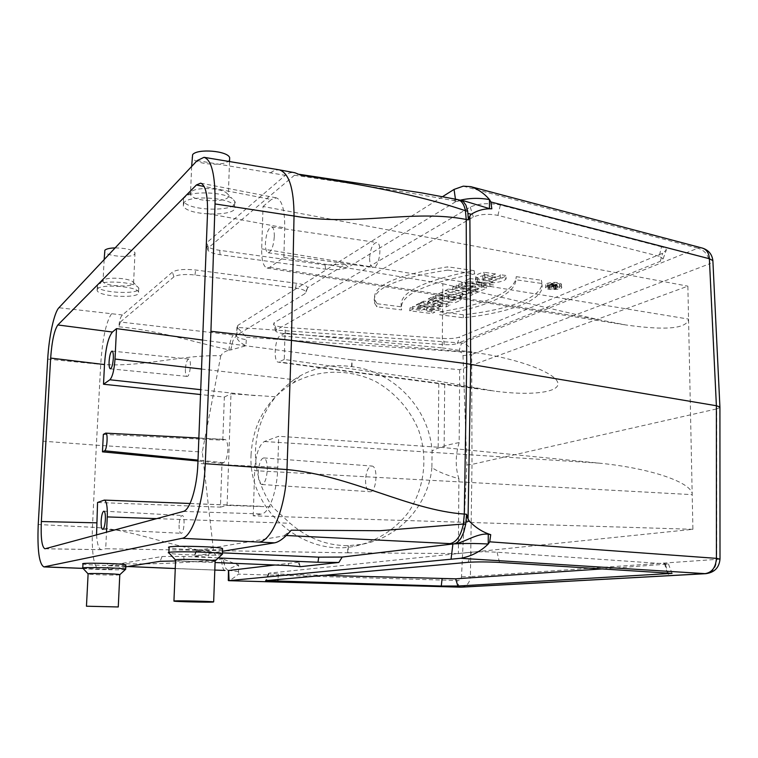 <?xml version="1.0" encoding="UTF-8"?>
<svg xmlns="http://www.w3.org/2000/svg" width="758" height="758" viewBox="0 0 758 758"><rect width="100%" height="100%" fill="white"/><g stroke="black" fill="none" stroke-linecap="round" stroke-linejoin="round"><path stroke-width="0.57" stroke-dasharray="3.79 2.84" d="M369.61 258.09C369.639 263.67 370.776 266.797 373.021 267.46C379.18 268.995 382.961 242.778 376.603 242.494C372.699 243.441 370.368 248.643 369.61 258.09M185.388 369.231C185.293 373.561 185.852 375.949 187.055 376.394C190.087 377.133 191.869 358.922 188.751 359.046C186.98 359.709 185.862 363.101 185.388 369.231M179.078 525C178.992 530.003 179.655 532.77 181.039 533.291C184.213 533.897 185.388 515.222 182.176 515.506C180.527 516.084 179.494 519.239 179.078 525M365.536 480.127C365.631 487.072 367.099 490.928 369.942 491.705C376.603 492.823 378.498 465.857 371.752 466.028C368.18 466.833 366.105 471.523 365.536 480.127M229.589 159.777L228.897 160.705C223.667 166.864 194.001 164.334 192.001 157.503M115.14 247.894C125.79 248.103 132.413 249.704 135.009 252.717L134.621 254.214C131.286 258.355 105.76 256.204 104.547 251.656M201.514 369.032L294.019 379.692L300.026 375.911C316.143 367.014 333.293 363.925 351.485 366.635L351.949 366.692C393.781 371.155 429.218 408.59 432.069 450.953L431.889 467.62C437.622 471.533 446.633 475.228 458.903 478.724L458.372 553.577L692.916 529.302L687.866 286.154L459.689 369.696L352.091 359.879L351.949 366.692M351.485 366.635L352.091 359.879M431.889 467.62C428.488 505.444 398.613 538.493 360.799 544.5L347.846 545.694C326.509 545.599 307.265 538.123 290.106 523.276L156.716 518.633M348.32 545.694L348.178 552.819L105.703 548.754L106.518 532.192M348.178 552.819L458.372 553.577M96.55 534.892C97.213 544.31 98.796 549.247 101.297 549.692L105.703 548.754M692.916 529.302L253.238 515.847L261.747 513.952C269.403 512.844 277.295 490.454 277.788 467.345L278.688 436.276L264.381 441.507C258.895 445.079 255.664 454.8 254.669 470.661L692.196 494.652C692.859 482.941 651.577 468.264 599.256 463.157L444.131 447.637L278.688 436.276M197.165 160.601L285.273 175.335C288.04 173.004 291.186 172.123 294.71 172.701M47.707 359.093L100.719 364.361C141.718 367.649 182.195 354.441 220.796 355.786C222.587 352.858 225.287 351.02 228.907 350.291L230.754 349.95L232.952 340.683L236.43 335.396L120.351 322.017L118.93 326.783C119.224 320.833 120.408 316.901 122.474 314.968L172.436 272.113C176.671 269.554 184.412 268.853 195.64 270.009L296.359 283.255C303.2 284.25 306.981 285.7 307.691 287.623L345.203 264.457L325.04 264.94L219.725 250.339C212.846 249.325 208.422 247.752 206.451 245.639L206.82 242.617L285.273 175.335M122.474 314.968L58.916 307.739M97.498 288.883L97.109 290.608C99.421 297.297 142.561 298.718 138.553 291.982C137.17 286.429 101.468 283.691 97.498 288.883M184.08 202.433L183.284 205.892C187.15 216.456 240.485 216.826 234.601 206.242C232.213 197.847 190.362 194.635 184.08 202.433M351.627 359.823L202.632 340.058M442.246 347.894L477.531 352.944C517.354 358.629 553.577 372.121 557.537 381.928C562.066 391.82 533.784 396.33 494.387 391.1L438.825 381.227L284.269 359.472L285.017 333.075L442.246 347.894L442.843 283.767L283.862 257.388L269.715 267.347L267.119 268.076C263.348 266.683 261.548 260.269 261.69 248.832L263.035 206.47L687.866 286.154M263.035 206.47L271.392 199.506L204.158 186.487M720.005 559.148L470.405 576.601L471.997 464.389L471.675 354.517L463.005 355.625C462.693 353.37 461.442 352.072 459.244 351.712L246.388 337.253L245.962 345.752L230.754 349.969L231.711 344.776M463.005 355.625L466.833 464.957L461.508 576.772C461.158 579.112 459.85 580.363 457.586 580.514L238.524 574.128C234.089 577.729 230.877 579.908 228.859 580.675M228.044 570.518L225.06 567.486L223.421 559.186L238.666 565.136L238.524 574.128M224.046 564.028L223.421 559.158L221.554 558.646C217.906 557.5 215.281 555.311 213.68 552.07C174.188 548.299 134.251 529.292 92.448 527.265L38.232 524.517M220.796 355.786L202.282 452.043L213.68 552.07M251.069 454.421C247.686 508.732 302.234 556.94 354.166 546.347C375.741 541.847 394.681 529.975 408.079 512.787C424.527 488.787 428.317 457.567 418.492 429.814C409.945 409.462 395.022 392.568 375.959 381.681C349.751 368.672 318.531 369.023 293.043 383.027C267.129 399.144 253.134 422.945 251.069 454.421M125.828 565.155L125.364 565.26C120.816 566.217 84.991 565.117 82.982 563.943M222.53 549.076L221.544 549.304C214.268 550.763 172.322 549.455 169.081 547.655M82.982 568.348L110.147 569.372L125.743 566.851M175.572 560.986L215.083 562.531M218.418 557.964L194.029 556.192L222.454 551.255M459.689 369.696L459.168 442.596C446.898 444.842 437.868 447.637 432.069 450.953M442.558 196.644L237.804 325.4L237.301 327.428L246.388 337.253M661.516 246.814L500.327 204.992C488.54 202.727 478.516 203.419 470.254 207.057L274.14 322.69L273.505 324.405C275.031 325.874 278.878 326.859 285.055 327.361L443.544 338.466C450.479 338.835 455.852 338.352 459.661 337.026L662.748 253.191L666.339 249.932C666.187 248.681 664.586 247.639 661.516 246.814L659.195 256.251L663.155 258.743L660.237 261.349L457.396 343.478L459.661 337.026M237.804 325.4L236.505 336.694C237.282 340.048 240.428 343.071 245.962 345.752M307.691 287.623L304.82 293.697L236.714 335.216M345.203 264.457L348.273 267.204L455.586 201.78L460.277 200.188M455.435 199.146L455.586 201.78M300.471 566.671L297.78 562.303L298.747 561.867L288.173 560.911L288.656 565.582M274.87 565.013L297.78 562.303M300.879 175.174L298.368 174.151L294.445 175.24L208.403 247.781L208.062 250.481C209.843 252.386 213.86 253.788 220.104 254.707L325.599 269.185C335.614 270.265 343.166 269.602 348.273 267.204M484.078 275.476C478.383 276.661 475.484 278.177 475.38 280.005L477.464 281.398C486.295 284.591 504.582 282.374 506.155 278.698L500.128 277.835C500.289 280.441 486.75 282.317 482.988 279.408L484.949 277.902L492.207 278.935L495.94 277.163L484.078 275.476L484.116 272.283C478.582 273.477 475.778 274.964 475.692 276.755L477.711 278.11C486.323 281.246 504.098 279.134 505.813 275.476L506.155 278.698M461.906 285.444L458.552 287.064L481.927 290.276L486.503 288.144L476.924 284.705L489.858 286.59L493.373 284.951L469.723 281.644L465.213 283.833L475.162 287.329L461.906 285.444L462.039 282.346L458.969 283.852L458.552 287.064M455.956 288.324L452.535 289.982L475.759 293.138L479.264 291.517L455.956 288.324L456.098 285.254L452.952 286.799L452.535 289.982M462.427 296.084L459.784 297.326L465.194 298.055L474.006 293.952L468.548 293.213L465.848 294.483L448.177 292.095L444.832 293.716L462.427 296.084L462.835 292.958L460.182 294.208L459.784 297.326M435.765 298.112L432.534 299.685L455.236 302.679L460.134 300.49L461.395 299.088C459.177 297.42 454.971 296.984 448.783 297.78L442.094 295.051L438.105 296.984L444.093 299.221L435.765 298.112L435.916 295.127L432.941 296.586L432.534 299.685M412.693 309.302L409.68 310.771L431.785 313.585L434.884 312.144L426.83 311.112L430.174 309.529L438.266 310.572L441.412 309.103L419.06 306.213L415.99 307.71L424.802 308.838L421.467 310.429L412.693 309.302L412.854 306.412L410.078 307.767L409.68 310.771M447.807 270.075C395.288 278.158 370.87 289.168 374.537 303.115L376.868 306.772L401.598 309.908C398.547 295.847 422.917 283.843 474.697 273.913L447.807 270.075L447.826 266.844C395.543 274.983 371.221 286.06 374.859 300.083L377.152 303.731L376.868 306.772M659.195 256.251L497.94 215.386C488.323 213.585 480.117 214.135 473.352 217.034L276.367 329.919L275.846 331.293C277.077 332.468 280.223 333.264 285.292 333.672L444.188 344.625C449.882 344.928 454.288 344.549 457.396 343.478M541.619 283.445C547.03 298.87 511.593 312.637 463.28 317.763L439.564 314.741C482.865 308.203 515.165 295.184 515.923 279.787L541.619 283.445L541.335 280.261C546.679 295.762 511.394 309.605 463.318 314.778L463.28 317.763M546.726 286.571C553.141 284.98 558.106 285.16 561.621 287.111C563.393 289.755 546.167 290.56 545.552 287.869L546.726 286.571M427.503 304.394L423.248 304.185L420.169 305.682L446.329 306.819L450.025 305.104L431.406 300.234L427.929 301.921L431.037 302.688L427.503 304.394L427.692 301.438L423.438 301.239L423.248 304.185M222.833 559.072L221.563 559.025C184.857 563.412 146.796 564.833 107.39 563.298L108.498 565.743L162.06 556.505L183.768 556.419L288.173 560.911M603.188 568.851L668.452 564.028L497.077 552.212C487.043 551.672 478.506 551.653 471.467 552.175L269.175 573.124L278.451 574.052L322.719 575.35M274.32 236.458C274.377 230.716 273.467 227.533 271.591 226.926C268.275 228.006 266.21 233.436 265.404 243.214C265.338 248.965 266.257 252.158 268.152 252.784C271.449 251.732 273.505 246.293 274.32 236.458M283.862 257.388L284.714 227.864C284.856 210.013 282.061 200.017 276.329 197.866L271.392 199.506M267.29 469.789C267.299 462.617 266.124 458.656 263.756 457.917C260.714 458.789 258.876 463.678 258.241 472.575C258.213 479.748 259.397 483.718 261.785 484.495C264.817 483.632 266.645 478.734 267.29 469.789M253.238 515.847L254.669 470.661M111.53 313.784C106.082 321.885 102.472 338.741 100.719 364.361L96.351 445.192L202.282 452.043M42.732 441.165L96.351 445.192L92.448 527.265C91.585 552.411 93.566 566.321 98.407 568.983L98.834 568.955M466.833 464.957L471.997 464.389L716.68 408.903L716.708 559.527C716.196 567.969 712.548 572.688 705.736 573.683M270.454 172.71L274.794 170.218L279.029 169.811M118.93 326.783C158.64 330.554 192.096 341.593 228.944 349.902L230.176 350.006M110.147 569.372L109.673 569.4C107.968 569.23 107.2 567.192 107.39 563.298M120.351 322.017L173.904 276.869C177.751 274.586 184.772 273.96 194.958 274.993L295.639 288.078C302.006 288.997 305.436 290.342 305.948 292.105L304.82 293.697M236.43 335.396L236.505 336.296C237.387 337.698 240.599 338.807 246.161 339.622M286.297 535.508L196.824 550.507L196.142 550.971L209.17 552.25L222.397 552.847M284.392 535.404L291.261 530.193M103.334 434.391L222.814 440.199L225.098 439.394L226.415 440.36C228.565 446.121 228.329 452.801 225.704 460.39L223.771 462.693L221.99 463.318L220.426 507.149L97.555 502.478M221.99 463.318L197.971 461.016M222.814 440.199L224.349 397.059L200.529 394.53M220.426 507.149L227.097 505.434L230.982 393.79L275.713 396.775C263.111 412.181 256.365 430.108 255.484 450.546C255.029 471.031 260.695 489.81 272.482 506.884L290.106 523.276M224.349 397.059L230.982 393.79M459.168 442.596C455.331 455.473 455.245 467.515 458.903 478.724M227.097 505.434L272.482 506.884M442.843 283.767L597.873 319.506L625.767 324.955C666.045 330.63 686.975 328.669 688.558 319.09L261.69 248.832M285.017 333.075L280.128 335.803C274.813 338.125 273.155 362.049 278.309 362.163L494.387 391.1M284.269 359.472L278.309 362.163M294.019 379.692C286.098 385.727 279.996 391.422 275.713 396.775M463.318 314.778L440.133 311.803L439.564 314.741M440.133 311.803C483.168 305.18 515.241 292.133 516.226 276.661L515.923 279.787M516.226 276.661L541.335 280.261M377.152 303.731L401.323 306.819L401.598 309.908M401.323 306.819C398.462 292.702 422.718 280.631 474.11 270.615L474.697 273.913M474.11 270.615L447.826 266.844M546.963 283.407C553.141 281.862 557.926 282.033 561.318 283.928C563.023 286.496 546.423 287.291 545.836 284.667L546.963 283.407M556.874 282.98L559.679 284.098C560.664 286.031 548.385 286.619 547.655 284.676L548.508 283.634L556.874 282.98M556.732 286.249L559.413 287.31C560.351 289.139 548.65 289.689 547.949 287.851C548.517 286.429 551.445 285.899 556.732 286.249M410.078 307.767L431.7 310.543L431.785 313.585M431.7 310.543L434.552 309.207L434.884 312.144M434.552 309.207L426.498 308.174L426.83 311.112M426.498 308.174L430.089 306.459L430.174 309.529M430.089 306.459L438.171 307.511L438.266 310.572M438.171 307.511L441.08 306.147L441.412 309.103M441.08 306.147L419.221 303.295L419.06 306.213M419.221 303.295L416.388 304.688L415.99 307.71M416.388 304.688L425.191 305.825L424.802 308.838M425.191 305.825L421.628 307.54L421.467 310.429M421.628 307.54L412.854 306.412M440.919 305.086L433.131 304.669L435.149 303.712L440.919 305.086L441.819 302.177L432.761 301.693L433.131 304.669M432.761 301.693L435.101 300.566L435.149 303.712M423.438 301.239L420.614 302.613L420.169 305.682M420.614 302.613L446.206 303.74L446.329 306.819M446.206 303.74L449.712 302.091L450.025 305.104M449.712 302.091L431.51 297.288L431.406 300.234M431.51 297.288L428.298 298.86L427.929 301.921M428.298 298.86L431.406 299.637L431.037 302.688M431.406 299.637L427.692 301.438M435.101 300.566L441.819 302.177M453.521 300.471L448.641 299.827L454.724 299.685L453.521 300.471L453.654 297.496L448.319 296.785L448.641 299.827M432.941 296.586L455.151 299.543L455.236 302.679M455.151 299.543L459.916 297.392L460.134 300.49M459.916 297.392L461.139 296.018C458.855 294.36 454.724 293.952 448.745 294.805L448.783 297.78M448.745 294.805L442.141 292.086L442.094 295.051M442.141 292.086L438.456 293.886L438.105 296.984M438.456 293.886L444.965 296.34L444.093 299.221M444.965 296.34L435.916 295.127M448.319 296.785C450.29 295.772 452.526 295.715 455.018 296.605L453.654 297.496M460.182 294.208L465.099 294.871L465.194 298.055M465.099 294.871L473.636 290.864L474.006 293.952M473.636 290.864L468.681 290.181L468.548 293.213M468.681 290.181L465.981 291.46L465.848 294.483M465.981 291.46L448.329 289.054L448.177 292.095M448.329 289.054L445.24 290.57L444.832 293.716M445.24 290.57L462.835 292.958M452.952 286.799L475.664 289.907L475.759 293.138M475.664 289.907L478.885 288.4L479.264 291.517M478.885 288.4L456.098 285.254M458.969 283.852L481.832 287.017L481.927 290.276M481.832 287.017L486.181 284.98L486.503 288.144M486.181 284.98L481.207 283.151L481.425 286.297M481.207 283.151L475.825 281.227L476.924 284.705M475.825 281.227L481.813 282.184L481.652 285.444M481.813 282.184L489.753 283.293L489.858 286.59M489.753 283.293L492.984 281.777L493.373 284.951M492.984 281.777L469.856 278.527L469.723 281.644M469.856 278.527L465.573 280.621L465.213 283.833M465.573 280.621L476.195 284.373L475.162 287.329M476.195 284.373L462.039 282.346M505.813 275.476L500.346 274.69L500.128 277.835M500.346 274.69C500.47 277.295 486.437 279.181 482.713 276.177L484.893 274.538L484.949 277.902M484.893 274.538L492.113 275.571L492.207 278.935M492.113 275.571L495.552 273.922L495.94 277.163M495.552 273.922L484.116 272.283M549.948 287.367L549 287.765L555.244 288.656L557.367 287.5L553.492 287.244L552.26 286.372L551.218 286.818L552.298 287.699L549.948 287.367L550.033 284.269L549.389 284.544L549 287.765M553.511 287.869L555.699 287.727L553.511 287.869L553.094 284.705L555.14 284.999L555.064 288.087M555.14 284.999L555.974 284.515L553.094 284.705M549.389 284.544L555.14 285.368L555.244 288.656M555.14 285.368L557.064 284.316L553.378 284.212L553.492 287.244M553.378 284.212L552.175 283.34L552.26 286.372M552.175 283.34L551.521 283.625L551.218 286.818M551.521 283.625L552.79 284.667L552.298 287.699M552.79 284.667L550.033 284.269M238.457 571.598L228.461 570.291C229.447 568.547 232.848 566.823 238.666 565.136M461.508 587.156C466.871 586.237 469.837 582.722 470.405 576.601L461.508 576.772M719.92 407.548L716.68 408.903L709.753 263.746L712.908 261.453M294.445 175.24C350.973 183.275 403.749 191.67 452.763 200.425L456.202 201.41L461.433 200.529M463.801 532.078L466.123 521.191M468.292 216.693L468.046 213.718M468.027 213.519L465.943 205.21M464.521 201.012L456.202 201.41M103.325 280.289L103.022 281.606C104.689 286.666 136.573 287.737 133.597 282.639L132.65 281.625C128.093 277.883 105.921 276.869 103.325 280.289M97.706 284.866L97.318 286.609C99.62 293.374 142.741 294.796 138.742 287.993L137.482 286.657C131.399 281.644 101.146 280.271 97.706 284.866M191.101 191.945L190.485 194.588C193.281 202.576 232.697 202.841 228.329 194.825L226.471 192.854C219.744 187.643 195.1 187.008 191.101 191.945M184.289 197.45L183.588 198.359L183.493 200.946C187.349 211.615 240.646 211.984 234.772 201.277L232.318 198.681C223.288 191.679 189.595 190.808 184.289 197.45M215.272 560.958L214.429 561.375C209.274 562.265 179.049 561.422 175.78 560.285L175.6 560.228M222.037 554.524L221.364 554.657C214.277 555.974 173.734 554.809 169.138 553.132L168.882 552.535M119.783 574.791L119.461 574.848C116.239 575.445 90.297 574.706 88.203 573.967L88.108 573.939M125.468 569.438L125.165 569.495C120.721 570.376 85.853 569.362 82.897 568.263L82.774 567.96M347.704 552.809L347.846 545.694M101.638 549.654L45.253 548.754M183.341 511.432L261.747 513.952M463.233 186.174L697.777 248.207L462.247 343.052L237.301 327.428M108.498 565.743L127.846 566.51M175.259 568.509L214.808 570.054L175.259 568.538M459.244 351.712C459.85 347.145 460.845 344.265 462.247 343.052C467.923 344.34 471.069 348.159 471.675 354.517L709.753 263.746C708.777 255.332 704.779 250.149 697.777 248.207L702.221 248.056M228.907 350.291L228.944 349.902C229.863 342.171 231.304 337.282 233.265 335.216M224.88 570.433C223.051 569.95 221.942 566.15 221.563 559.025L221.554 558.646M285.292 333.672L285.055 327.361M444.188 344.625L443.544 338.466M660.237 261.349L662.748 253.191M497.94 215.386L500.327 204.992M473.352 217.034L470.254 207.057M276.367 329.919L274.14 322.69M208.403 247.781L206.82 242.617M220.104 254.707L219.725 250.339M325.599 269.185L325.04 264.94M295.639 288.078L296.359 283.255M194.958 274.993L195.64 270.009M173.904 276.869L172.436 272.113M278.451 574.052L277.987 579.368M665.515 564.634L668.082 572.877M664.51 563.526L667.258 572.821M497.077 552.212L499.513 562.417M471.467 552.175L468.122 562.303M269.175 573.124L266.446 580.401M183.768 556.419L184.08 561.242M162.06 556.505L160.137 561.308M196.824 550.507L194.778 555.718M209.17 552.25L208.403 557.537M277.788 467.345L197.876 463.489M207.502 213.585L284.714 227.864M438.181 447.144L438.825 381.227M444.131 447.637L444.719 382.193M269.715 267.347L597.873 319.506M599.256 463.157L264.381 441.507M254.83 395.591L200.718 389.688M103.903 500.157L251.305 505.993M224.586 439.488L105.457 433.206M223.771 462.693L197.999 460.115M477.531 352.944L280.128 335.803M477.36 388.361L279.361 361.964M477.711 278.11L477.464 281.398M553.757 284.421L554.013 287.652M555.794 284.714L555.567 287.869M556.779 284.657L557.045 287.888M460.305 587.166C458.997 586.758 458.088 584.541 457.586 580.514M457.728 199.6L452.763 200.425M83.029 568.405L109.673 569.4M663.155 258.743L666.339 249.932M275.846 331.293L273.505 324.405M208.062 250.481L206.451 245.639M305.948 292.105L307.492 288.296M668.452 564.028L672.062 573.37M268.503 573.351L265.688 580.514M298.747 561.867L300.32 566.586M196.142 550.971L194.029 556.192M198.852 438.02L225.098 439.394M200.699 183.152L276.329 197.866M44.968 548.792L101.297 549.692M260.297 506.268L190.05 503.492M267.119 268.076L625.767 324.955M374.537 303.115L374.859 300.083M545.836 284.667L545.552 287.869M561.318 283.928L561.621 287.111M559.413 287.31L559.679 284.098M547.949 287.851L547.655 284.676M461.395 299.088L461.139 296.018M454.724 299.685L455.018 296.605M482.988 279.408L482.713 276.177M475.38 280.005L475.692 276.755M555.699 287.727L555.974 284.515M557.064 284.316L557.367 287.5M236.989 326.982L236.505 336.277M108.299 565.762L127.732 566.529M298.368 174.151L299.41 174.331M460.703 200.349L461.186 200.434M300.026 375.911L293.043 383.027M360.799 544.5L354.166 546.347M102.643 529.359L181.039 533.291M103.893 511.157L182.176 515.506M261.785 484.495L369.942 491.705M263.756 457.917L371.752 466.028M110.355 368.843L187.055 376.394M112.061 351.087L188.751 359.046M268.152 252.784L373.021 267.46M271.591 226.926L376.603 242.494M104.149 259.596L103.022 281.606M135.009 252.717L133.597 282.639M103.069 280.621L97.356 285.321M132.65 281.625L137.482 286.657M97.318 286.609L97.109 290.608M138.742 287.993L138.553 291.982M191.632 166.495L190.485 194.588M229.522 161.558L228.329 194.825M190.571 192.627L183.588 198.359M226.471 192.854L232.318 198.681M183.493 200.946L183.284 205.892M234.772 201.277L234.601 206.242"/><path stroke-width="1.14" d="M191.632 166.495L192.617 154.651C197.345 148.293 227.893 150.851 229.665 157.702L229.589 159.777M104.149 259.596L104.86 250.235C106.338 248.842 109.768 248.056 115.14 247.894M174.473 600.942L173.933 601.141C176.32 601.681 207.673 602.42 212.96 602.07L213.661 601.871C211.558 601.331 179.201 600.573 174.473 600.942M86.706 606.22L118.267 606.959L86.706 606.22M116.505 328.631L115.017 359.055C114.212 369.989 112.506 376.897 109.872 379.767L103.505 384.24L104.5 364.56L50.653 358.079L41.349 521.532C40.667 538.104 41.87 547.2 44.968 548.792L183.341 511.432C189.964 510.267 197.108 487.223 197.876 463.489L207.502 213.585C207.882 195.308 205.608 185.17 200.699 183.152L196.407 184.98L57.845 324.964L112.43 332.032L116.505 328.631L202.632 340.058M222.454 551.255L274.604 542.842L182.034 538.313L43.926 566.908C39.122 564.217 37.227 550.081 38.232 524.517L47.707 359.093C48.986 336.533 54.14 312.495 58.916 307.739L197.165 160.601L204.025 157.313C211.747 159.919 215.414 175.458 215.035 203.94L210.932 331.293L291.451 340.408L286.979 469.572C350.461 475.313 408.789 510.229 464.303 514.076L466.558 514.246L468.046 519.097L469.515 521.39C475.91 527.881 482.979 532.305 490.72 534.655L489.725 541.809L716.414 558.362L720.005 559.148M82.774 567.96L82.982 563.943C78.282 562.483 123.563 563.478 125.837 564.881L125.828 565.155M168.882 552.535L169.081 547.655C162.089 545.334 218.674 546.272 222.549 548.546L222.53 549.076M125.743 566.851L160.137 561.308L175.572 560.986M215.083 562.531L288.656 565.582L300.471 566.671L338.845 562.464L317.953 562.246L218.418 557.964M228.859 580.675L460.57 587.166L704.959 573.673C711.97 572.555 715.789 567.448 716.414 558.362L716.386 405.748L709.374 258.743L490.9 201.979L489.488 199.581C484.353 193.546 478.118 189.235 470.775 186.648L463.233 186.174L454.061 189.415L442.558 196.644M454.061 189.415L455.435 199.146M228.603 580.666L460.665 558.286C471.324 556.334 480.515 551.568 488.237 544.007C475.37 543.344 463.877 543.315 453.748 543.912C462.323 543.723 477.038 532.76 488.275 534.2L490.72 534.655M468.122 562.303C476.735 561.763 487.195 561.801 499.513 562.417L672.062 573.37L457.87 586.029L441.279 586.029L265.632 580.647L468.122 562.303M338.845 562.464L342.199 557.054L452.905 543.979L451.105 558.741M228.281 580.429L228.48 570.518L274.87 565.013M228.622 570.48L229.058 580.306M322.719 575.35L455.643 578.818L457.87 586.029M603.188 568.851L455.643 578.818M113.321 358.354C113.463 353.92 113.046 351.504 112.061 351.087C110.583 351.797 109.597 355.284 109.095 361.557C108.944 365.981 109.36 368.416 110.355 368.843C111.824 368.151 112.819 364.655 113.321 358.354M112.43 332.032C108.328 337.035 105.684 347.875 104.5 364.56M105.371 519.6C105.523 514.474 105.03 511.659 103.893 511.157C102.51 511.764 101.6 515.004 101.155 520.898C101.004 526.024 101.496 528.838 102.643 529.359C104.017 528.771 104.926 525.521 105.371 519.6M106.518 532.192L107.266 516.909C107.56 506.628 106.565 501.019 104.282 500.09L97.555 502.478L96.55 534.892M490.9 201.979L491.809 208.82C484.353 208.526 477.521 210.336 471.324 214.249L469.875 215.897L468.387 219.905L466.217 219.45C412.873 209.075 355.616 226.661 294.028 216.011L291.451 340.408L466.701 363.688L464.303 514.076L463.375 524.015L465.725 524.176L463.801 532.078L461.167 537.848C458.846 541.525 456.307 543.543 453.549 543.903L453.748 543.912M719.92 407.548L719.92 406.999L716.386 405.748L466.701 363.688L466.217 219.45L465.44 210.733C416.17 194.048 356.81 183.644 300.879 175.174L294.71 172.701L279.361 169.868C289.035 173.127 293.924 188.505 294.028 216.011L215.035 203.94M182.034 538.313C192.343 537.261 203.883 501.531 205.257 463.688L210.932 331.293M50.653 358.079C51.904 341.166 54.311 330.128 57.845 324.964M205.257 463.688L286.979 469.572C286.012 506.534 271.999 541.06 259.046 542.046M453.549 543.903L449.958 543.619C456.439 542.311 460.911 535.773 463.375 524.015L380.023 530.723L291.261 530.193C284.752 537.754 279.2 541.97 274.604 542.842M469.515 521.39L466.123 521.191L466.558 514.246L465.725 524.176M204.025 157.313L279.361 169.868M461.433 200.529L463.47 201.704L465.943 205.21L467.705 211.217L468.387 219.905L468.292 216.693M222.397 552.847L318.758 557.149L342.199 557.054M452.905 543.979L453.72 543.912M197.971 461.016L102.463 451.844L103.334 434.391L105.741 433.131L198.852 438.02M200.529 394.53L103.505 384.24M102.463 451.844L104.585 450.773C107.049 449.977 108.176 432.733 105.741 433.131M488.275 534.2L488.237 544.007L489.725 541.809M702.221 248.056L702.59 248.15C706.702 249.6 708.967 253.125 709.374 258.743L712.871 260.6L712.908 261.453M491.809 208.82L489.45 208.63L489.488 199.581C479.501 197.791 469.771 197.99 460.277 200.188M471.324 214.249L468.027 213.519M489.45 208.63L464.521 201.012M173.942 600.99L175.6 560.228C170.465 558.75 212.212 559.461 215.139 560.901L222.037 554.524M168.863 553.037C161.852 550.858 218.475 551.805 222.359 553.937L222.558 554.032M86.459 606.239L88.108 573.939C84.659 573.001 118.068 573.721 119.792 574.621L119.783 574.791M82.755 568.216C78.055 566.842 123.355 567.827 125.638 569.154L125.468 569.438M204.158 186.487L196.407 184.98M44.334 566.87L82.982 568.348M461.508 587.156L705.736 573.683L460.665 558.286M127.846 566.51L175.259 568.509M224.88 570.433L214.808 570.073L225.079 570.423M469.875 215.897L470.709 364.285L468.046 519.097M467.705 211.217L465.44 210.733C464.114 204.281 461.546 200.576 457.728 199.6L461.433 200.5M442.066 578.856L441.279 586.029M277.987 579.368L277.807 581.433M668.082 572.877L668.442 574.014M318.758 557.149L317.953 562.246M449.958 543.619L286.297 535.508M41.349 521.532L96.531 522.83M115.017 359.055L201.514 369.032M156.716 518.633L107.266 516.909M200.718 389.688L109.872 379.767M197.999 460.115L104.585 450.773M228.717 580.675L460.305 587.166M43.926 566.908L83.029 568.405M190.05 503.492L104.282 500.09M705.736 573.683C714.51 572.517 719.266 567.609 720.005 558.949L719.92 407.074M470.974 186.705L702.59 248.15C708.645 250.168 712.075 254.318 712.871 260.6L719.91 406.913M127.732 566.529L175.259 568.538M299.41 174.331L421.382 192.835L457.728 199.6M461.186 200.434L464.521 200.984M229.665 157.702L229.522 161.558M213.661 601.871L215.139 560.901M175.458 559.944L169.138 553.132M222.359 553.937L222.549 548.546M118.267 606.959L119.792 574.621M119.859 574.649L125.733 569.192M88.042 573.787L82.897 568.263M125.638 569.154L125.837 564.881"/></g></svg>
